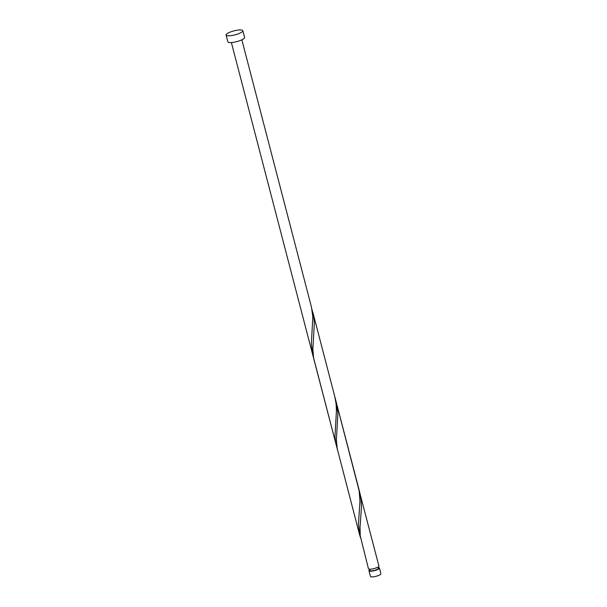 <?xml version="1.0" encoding="UTF-8"?>
<svg xmlns="http://www.w3.org/2000/svg" width="607" height="607" viewBox="0 0 607 607"><rect width="100%" height="100%" fill="white"/><g stroke="black" fill="none" stroke-linecap="round" stroke-linejoin="round"><path stroke-width="0.91" d="M379.436 568.015L380.915 573.714A5.41 1.282 165.4 0 1 380.24 574.609A5.41 1.282 165.4 0 1 374.504 576.65A5.41 1.282 165.4 0 1 370.452 576.438L368.973 570.739A5.41 1.282 -14.6 0 0 373.017 570.959A5.41 1.282 -14.6 0 0 378.76 568.918A5.41 1.282 -14.6 0 0 379.436 568.015A5.41 1.282 -14.6 0 0 378.191 567.545M369.822 569.723A5.41 1.282 -14.6 0 0 369.648 569.844A5.41 1.282 -14.6 0 0 368.973 570.739M369.678 569.176L370.02 570.466A4.325 1.024 -14.6 0 0 373.252 570.641A4.325 1.024 -14.6 0 0 377.85 569.009A4.325 1.024 -14.6 0 0 378.389 568.289L378.055 566.999M242.823 30.691L244.591 37.467A8.65 2.049 165.4 0 1 243.506 38.909A8.65 2.049 165.4 0 1 234.325 42.171A8.65 2.049 165.4 0 1 227.845 41.83L226.085 35.054A8.65 2.049 165.4 0 1 227.162 33.613A8.65 2.049 165.4 0 1 236.351 30.35A8.65 2.049 165.4 0 1 242.823 30.691A8.65 2.049 165.4 0 1 241.738 32.133A8.65 2.049 165.4 0 1 232.557 35.396A8.65 2.049 165.4 0 1 226.085 35.054M336.968 447.382L335.61 442.382L334.958 436.63L336.437 410.802L336.126 404.027L334.791 396.629L359.2 491.033L359.974 501.17L358.456 524L359.632 534.904L337.158 448.383L336.415 439.658L337.887 413.466L336.293 402.388L359.83 492.755L361.195 500.449L361.476 507.232L360.05 526.959L360.247 535.92L368.441 568.706A5.41 1.282 -14.6 0 0 372.486 568.926A5.41 1.282 -14.6 0 0 378.229 566.885A5.41 1.282 -14.6 0 0 378.905 565.982L358.995 489.902M359.632 534.904L360.512 537.749M337.598 450.295L313.622 358.016L312.878 349.298L314.35 323.099L313.675 316.353L311.915 309.168M241.852 39.834L311.437 306.99L312.833 317.044L311.376 343.266L312.559 354.169L231.388 42.558M334.791 396.629L312.757 312.021M336.096 444.536L312.559 354.169"/></g></svg>
